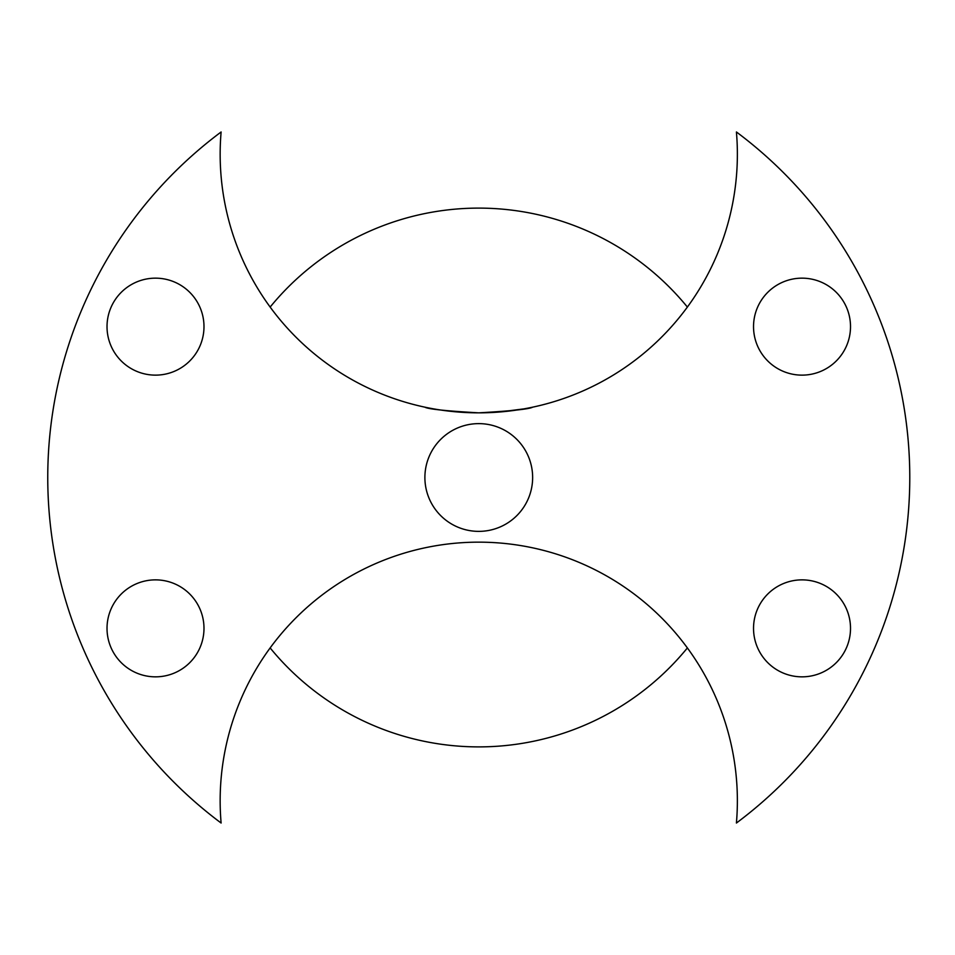 <?xml version="1.0" encoding="UTF-8"?>
<svg xmlns="http://www.w3.org/2000/svg" width="955" height="955" viewBox="0 0 955 955"><rect width="100%" height="100%" fill="white"/><g stroke="black" fill="none" stroke-linecap="round" stroke-linejoin="round"><path stroke-width="1.43" d="M478.765 412.846C446.033 410.972 428.067 409.086 424.891 407.176C428.067 409.086 446.021 410.972 478.765 412.846C511.486 410.972 529.44 409.086 532.639 407.176C529.5 409.074 511.546 410.972 478.765 412.846M107.02 326.646A48.49 48.49 0 0 0 155.498 375.136A48.49 48.49 0 0 0 203.988 326.646A48.49 48.49 0 0 0 155.498 278.156A48.49 48.49 0 0 0 107.02 326.646M753.531 628.354A48.49 48.49 0 0 0 802.021 676.844A48.49 48.49 0 0 0 850.511 628.354A48.49 48.49 0 0 0 802.021 579.864A48.49 48.49 0 0 0 753.531 628.354M753.531 326.646A48.49 48.49 0 0 0 802.021 375.136A48.49 48.49 0 0 0 850.511 326.646A48.49 48.49 0 0 0 802.021 278.156A48.49 48.49 0 0 0 753.531 326.646M107.02 628.354A48.49 48.49 0 0 0 155.498 676.844A48.49 48.49 0 0 0 203.988 628.354A48.49 48.49 0 0 0 155.498 579.864A48.49 48.49 0 0 0 107.02 628.354M220.151 800.756A258.614 258.614 0 0 0 221.118 823.031A431.015 431.015 0 0 1 221.118 131.969A258.614 258.614 0 0 0 478.765 412.846A258.614 258.614 0 0 0 736.412 131.969A431.015 431.015 0 0 1 736.412 823.031A258.614 258.614 0 0 0 478.765 542.154A258.614 258.614 0 0 0 220.151 800.756M687.385 307.068A269.382 269.382 0 0 0 270.146 307.068M532.639 477.5A53.874 53.874 0 0 1 478.765 531.374A53.874 53.874 0 0 1 424.891 477.5A53.874 53.874 0 0 1 478.765 423.626A53.874 53.874 0 0 1 532.639 477.5M532.639 407.176L528.521 408.012M523.853 408.883L499.298 412.035M270.146 647.932A269.382 269.382 0 0 0 687.385 647.932"/></g></svg>
